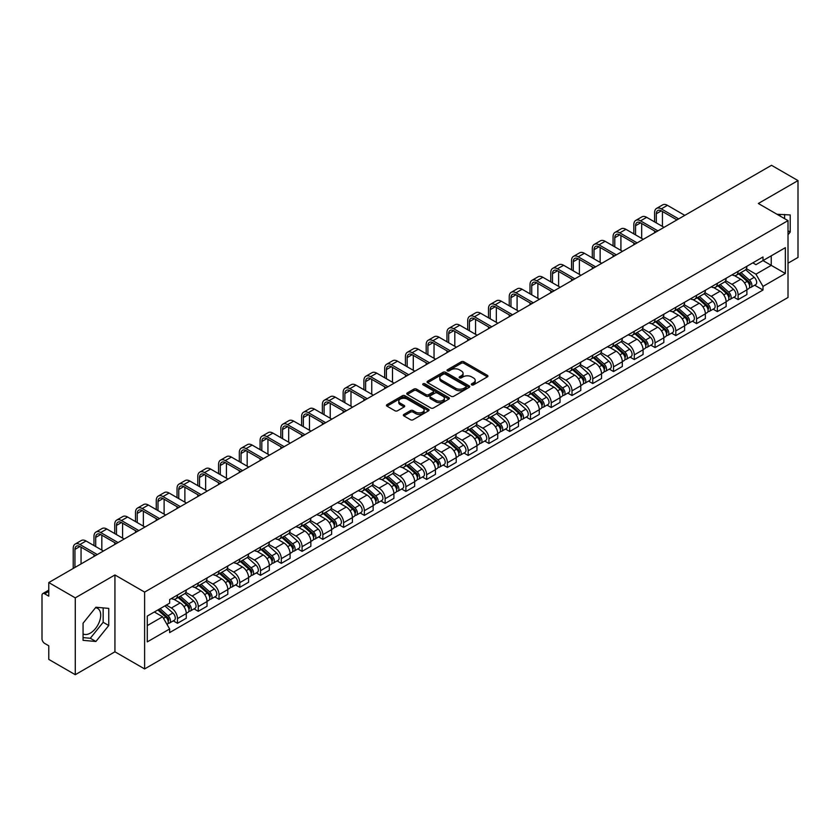 <?xml version="1.0" encoding="UTF-8"?>
<svg xmlns="http://www.w3.org/2000/svg" width="840" height="840" viewBox="0 0 840 840"><rect width="100%" height="100%" fill="white"/><g stroke="black" fill="none" stroke-linecap="round" stroke-linejoin="round"><path stroke-width="1.26" d="M471.681 384.867A1.292 0.745 0 0 0 473.508 384.867L487.389 376.856A1.848 1.071 0 0 0 487.935 376.1A1.848 1.071 0 0 0 487.389 375.344L463.869 361.767A1.848 1.071 0 0 0 461.265 361.767L447.384 369.779A1.292 0.745 0 0 0 447.006 370.304A1.292 0.745 0 0 0 447.384 370.839A1.292 0.745 0 0 0 449.211 370.839L451.007 369.8A5.912 3.413 0 0 1 459.365 369.8L461.328 370.933A5.912 3.413 0 0 1 463.06 373.349A5.912 3.413 0 0 1 461.328 375.753L459.532 376.793A1.292 0.745 0 0 0 459.155 377.328A1.292 0.745 0 0 0 459.532 377.853A1.292 0.745 0 0 0 461.36 377.853L463.155 376.814A5.912 3.413 0 0 1 471.513 376.814L473.477 377.947A5.912 3.413 0 0 1 475.209 380.363A5.912 3.413 0 0 1 473.477 382.778L471.681 383.806A1.292 0.745 0 0 0 471.303 384.342A1.292 0.745 0 0 0 471.681 384.867L471.681 383.806M777.115 214.337A14.679 8.474 -60 0 1 779.121 214.988A14.679 8.474 -60 0 1 780.686 216.395M95.487 607.761A14.679 8.474 -60 0 1 97.661 608.423A14.679 8.474 -60 0 1 99.908 620.193A14.679 8.474 -60 0 1 90.311 633.129A14.679 8.474 -60 0 1 83.066 633.906M403.904 414.414A1.848 1.071 0 0 0 403.368 415.17A1.848 1.071 0 0 0 403.904 415.926L410.508 419.727A1.848 1.071 0 0 0 413.123 419.727L428.536 410.834A1.848 1.071 0 0 0 429.072 410.078A1.848 1.071 0 0 0 428.536 409.322L405.017 395.745A1.848 1.071 0 0 0 402.402 395.745L386.988 404.649A1.848 1.071 0 0 0 386.453 405.405A1.848 1.071 0 0 0 386.988 406.151L394.957 410.76A1.848 1.071 0 0 0 397.572 410.76L404.166 406.949A1.848 1.071 0 0 0 404.712 406.193A1.848 1.071 0 0 0 404.166 405.437L400.218 403.158A4.946 2.856 0 0 1 398.769 401.142A4.946 2.856 0 0 1 401.825 398.506A4.946 2.856 0 0 1 407.211 399.126L422.688 408.062A4.946 2.856 0 0 1 424.137 410.078A4.946 2.856 0 0 1 421.082 412.713A4.946 2.856 0 0 1 415.695 412.094L413.123 410.603A1.848 1.071 0 0 0 410.508 410.603L403.904 414.414L403.904 415.926M144.617 592.095L114.933 574.959L75.275 597.86L48.783 582.561L771.509 165.302L798 180.59L758.341 203.49L788.014 220.626L144.617 592.095L144.617 668.934L788.014 297.476L788.014 220.626M451.132 396.27A1.848 1.071 0 0 0 453.747 396.27L469.161 387.377A1.848 1.071 0 0 0 469.707 386.62A1.848 1.071 0 0 0 469.161 385.865L445.651 372.288A1.848 1.071 0 0 0 443.037 372.288L427.623 381.192A1.848 1.071 0 0 0 427.077 381.948A1.848 1.071 0 0 0 427.623 382.694L451.132 396.27M423.633 385.151A1.292 0.745 0 0 1 424.945 385.329L424.945 383.796L448.854 397.593A1.848 1.071 0 0 1 449.39 398.349A1.848 1.071 0 0 1 448.854 399.105L433.43 407.999A1.848 1.071 0 0 1 430.826 407.999L407.306 394.422L407.306 392.921A1.848 1.071 0 0 0 406.76 393.677A1.848 1.071 0 0 0 407.306 394.422M407.306 392.921L413.899 389.109A1.848 1.071 0 0 1 416.514 389.109L426.048 394.611A1.848 1.071 0 0 0 428.663 394.611L433.041 392.091A1.848 1.071 0 0 0 433.587 391.335A1.848 1.071 0 0 0 433.041 390.579L423.108 384.846A1.292 0.745 0 0 1 422.73 384.321A1.292 0.745 0 0 1 423.528 383.628A1.292 0.745 0 0 1 424.945 383.796M75.275 597.86L75.275 674.699L48.783 659.411L48.783 645.803L44.667 643.419A3.769 2.173 -120 0 1 42 638.809L42 595.319A3.769 2.173 -120 0 1 42.777 593.597L48.783 590.131M788.014 263.204L798 257.439L798 180.59M75.275 674.699L114.933 651.798L144.617 668.934M48.783 582.561L48.783 596.169L44.667 593.786A3.769 2.173 -120 0 0 42.777 593.597M738.108 271.341A8.662 4.998 60 0 1 736.312 275.237L745.101 270.165A8.662 4.998 -120 0 0 746.886 266.269M725.634 280.665L731.986 284.33A8.662 4.998 60 0 1 738.108 294.935L746.886 289.863A8.662 4.998 -120 0 0 740.764 279.258L734.475 275.635M746.886 289.863L746.886 294.556L738.108 299.628L733.898 297.192M736.312 275.237A8.662 4.998 60 0 1 732.05 274.838M738.108 294.935L738.108 299.628M717.339 283.332A8.662 4.998 60 0 1 715.554 287.217L724.332 282.145A8.662 4.998 -120 0 0 726.127 278.26M713.129 309.183L717.339 311.608L726.127 306.537L726.127 301.854A8.662 4.998 -120 0 0 720.006 291.249L713.716 287.616M715.554 287.217A8.662 4.998 60 0 1 711.291 286.829M704.875 292.656L711.218 296.32A8.662 4.998 60 0 1 717.339 306.925L717.339 311.608M696.581 295.323A8.662 4.998 60 0 1 694.785 299.208L703.574 294.137A8.662 4.998 -120 0 0 705.359 290.252M692.37 321.163L696.581 323.6L705.359 318.528L705.359 313.845A8.662 4.998 -120 0 0 699.237 303.24L692.958 299.607M694.785 299.208A8.662 4.998 60 0 1 690.522 298.82M684.106 304.647L690.459 308.312A8.662 4.998 60 0 1 696.581 318.917L696.581 323.6M675.812 307.304A8.662 4.998 60 0 1 674.026 311.199L682.804 306.127A8.662 4.998 -120 0 0 684.6 302.232M671.601 333.155L675.812 335.591L684.6 330.519L684.6 325.826A8.662 4.998 -120 0 0 678.478 315.221L672.189 311.598M674.026 311.199A8.662 4.998 60 0 1 669.764 310.8M663.348 316.627L669.69 320.292A8.662 4.998 60 0 1 675.812 330.897L675.812 335.591M655.053 319.294A8.662 4.998 60 0 1 653.258 323.18L662.046 318.108A8.662 4.998 -120 0 0 663.841 314.223M650.843 345.145L655.053 347.571L663.841 342.5L663.841 337.817A8.662 4.998 -120 0 0 657.71 327.212L651.43 323.579M653.258 323.18A8.662 4.998 60 0 1 648.995 322.791M642.59 328.619L648.932 332.283A8.662 4.998 60 0 1 655.053 342.888L655.053 347.571M634.284 331.286A8.662 4.998 60 0 1 632.499 335.171L641.277 330.099A8.662 4.998 -120 0 0 643.073 326.214M630.074 357.126L634.284 359.562L643.073 354.491L643.073 349.808A8.662 4.998 -120 0 0 636.951 339.203L630.662 335.57M632.499 335.171A8.662 4.998 60 0 1 628.236 334.782M621.821 340.61L628.163 344.274A8.662 4.998 60 0 1 634.284 354.879L634.284 359.562M613.525 343.276A8.662 4.998 60 0 1 611.73 347.161L620.519 342.09A8.662 4.998 -120 0 0 622.314 338.205M609.315 369.117L613.525 371.553L622.314 366.481L622.314 361.788A8.662 4.998 -120 0 0 616.192 351.183L609.903 347.56M611.73 347.161A8.662 4.998 60 0 1 607.467 346.762M601.062 352.59L607.404 356.255A8.662 4.998 60 0 1 613.525 366.86L613.525 371.553M592.756 355.257A8.662 4.998 60 0 1 590.972 359.142L599.75 354.07A8.662 4.998 -120 0 0 601.545 350.185M588.546 381.108L592.767 383.534L601.545 378.462L601.545 373.779A8.662 4.998 -120 0 0 595.424 363.174L589.134 359.541M590.972 359.142A8.662 4.998 60 0 1 586.708 358.754M580.293 364.581L586.635 368.245A8.662 4.998 60 0 1 592.767 378.851L592.767 383.534M571.998 367.248A8.662 4.998 60 0 1 570.202 371.133L578.991 366.062A8.662 4.998 -120 0 0 580.787 362.177M567.788 393.099L571.998 395.524L580.787 390.453L580.787 385.77A8.662 4.998 -120 0 0 574.665 375.165L568.375 371.532M570.202 371.133A8.662 4.998 60 0 1 565.94 370.745M559.534 376.572L565.876 380.237A8.662 4.998 60 0 1 571.998 390.842L571.998 395.524M551.24 379.239A8.662 4.998 60 0 1 549.444 383.124L558.222 378.053A8.662 4.998 -120 0 0 560.018 374.168M547.019 405.08L551.24 407.516L560.018 402.444L560.018 397.751A8.662 4.998 -120 0 0 553.896 387.145L547.606 383.523M549.444 383.124A8.662 4.998 60 0 1 545.181 382.736M538.766 388.563L545.107 392.217A8.662 4.998 60 0 1 551.24 402.822L551.24 407.516M530.471 391.219A8.662 4.998 60 0 1 528.675 395.105L537.464 390.033A8.662 4.998 -120 0 0 539.259 386.148M526.26 417.07L530.471 419.496L539.259 414.425L539.259 409.742A8.662 4.998 -120 0 0 533.138 399.137L526.848 395.504M528.675 395.105A8.662 4.998 60 0 1 524.412 394.716M518.007 400.544L524.349 404.208A8.662 4.998 60 0 1 530.471 414.813L530.471 419.496M509.712 403.211A8.662 4.998 60 0 1 507.917 407.096L516.694 402.024A8.662 4.998 -120 0 0 518.49 398.139M505.502 429.062L509.712 431.487L518.49 426.416L518.49 421.733A8.662 4.998 -120 0 0 512.369 411.128L506.079 407.495M507.917 407.096A8.662 4.998 60 0 1 503.654 406.707M497.238 412.534L503.591 416.199A8.662 4.998 60 0 1 509.712 426.804L509.712 431.487M488.943 415.202A8.662 4.998 60 0 1 487.148 419.087L495.936 414.015A8.662 4.998 -120 0 0 497.731 410.13M484.733 441.042L488.943 443.478L497.731 438.406L497.731 433.713A8.662 4.998 -120 0 0 491.61 423.108L485.32 419.486M487.148 419.087A8.662 4.998 60 0 1 482.885 418.698M476.48 424.526L482.822 428.18A8.662 4.998 60 0 1 488.943 438.784L488.943 443.478M468.185 427.182A8.662 4.998 60 0 1 466.389 431.067L475.178 425.995A8.662 4.998 -120 0 0 476.963 422.111M463.974 453.033L468.185 455.459L476.963 450.387L476.963 445.704A8.662 4.998 -120 0 0 470.841 435.099L464.552 431.466M466.389 431.067A8.662 4.998 60 0 1 462.126 430.679M455.711 436.506L462.063 440.171A8.662 4.998 60 0 1 468.185 450.776L468.185 455.459M447.416 439.173A8.662 4.998 60 0 1 445.62 443.058L454.409 437.987A8.662 4.998 -120 0 0 456.204 434.102M443.205 465.024L447.416 467.45L456.204 462.378L456.204 457.695A8.662 4.998 -120 0 0 450.082 447.09L443.793 443.457M445.62 443.058A8.662 4.998 60 0 1 441.368 442.669M434.952 448.497L441.294 452.161A8.662 4.998 60 0 1 447.416 462.767L447.416 467.45M426.657 451.164A8.662 4.998 60 0 1 424.862 455.049L433.65 449.978A8.662 4.998 -120 0 0 435.435 446.093M422.447 477.005L426.657 479.441L435.435 474.369L435.435 469.675A8.662 4.998 -120 0 0 429.314 459.07L423.034 455.448M424.862 455.049A8.662 4.998 60 0 1 420.599 454.661M414.183 460.488L420.536 464.142A8.662 4.998 60 0 1 426.657 474.747L426.657 479.441M405.888 463.144A8.662 4.998 60 0 1 404.103 467.03L412.881 461.958A8.662 4.998 -120 0 0 414.677 458.073M401.678 488.995L405.888 491.431L414.677 486.36L414.677 481.667A8.662 4.998 -120 0 0 408.555 471.062L402.266 467.429M404.103 467.03A8.662 4.998 60 0 1 399.84 466.641M393.425 472.469L399.767 476.133A8.662 4.998 60 0 1 405.888 486.738L405.888 491.431M385.13 475.136A8.662 4.998 60 0 1 383.334 479.021L392.123 473.949A8.662 4.998 -120 0 0 393.907 470.064M380.919 500.987L385.13 503.412L393.907 498.341L393.907 493.657A8.662 4.998 -120 0 0 387.786 483.053L381.507 479.419M383.334 479.021A8.662 4.998 60 0 1 379.071 478.632M372.666 484.459L379.008 488.124A8.662 4.998 60 0 1 385.13 498.729L385.13 503.412M364.361 487.127A8.662 4.998 60 0 1 362.576 491.012L371.354 485.94A8.662 4.998 -120 0 0 373.149 482.055M360.15 512.967L364.361 515.403L373.149 510.332L373.149 505.638A8.662 4.998 -120 0 0 367.028 495.033L360.738 491.411M362.576 491.012A8.662 4.998 60 0 1 358.312 490.623M351.897 496.451L358.239 500.105A8.662 4.998 60 0 1 364.361 510.709L364.361 515.403M343.602 499.107A8.662 4.998 60 0 1 341.806 503.003L350.595 497.921A8.662 4.998 -120 0 0 352.391 494.036M339.392 524.958L343.602 527.394L352.391 522.322L352.391 517.629A8.662 4.998 -120 0 0 346.258 507.024L339.98 503.391M341.806 503.003A8.662 4.998 60 0 1 337.544 502.604M331.139 508.431L337.481 512.096A8.662 4.998 60 0 1 343.602 522.701L343.602 527.394M322.833 511.098A8.662 4.998 60 0 1 321.048 514.983L329.826 509.911A8.662 4.998 -120 0 0 331.621 506.027M318.623 536.949L322.833 539.375L331.621 534.303L331.621 529.62A8.662 4.998 -120 0 0 325.5 519.015L319.211 515.382M321.048 514.983A8.662 4.998 60 0 1 316.785 514.595M310.369 520.422L316.712 524.087A8.662 4.998 60 0 1 322.833 534.692L322.833 539.375M302.075 523.089A8.662 4.998 60 0 1 300.279 526.974L309.068 521.903A8.662 4.998 -120 0 0 310.863 518.018M297.864 548.929L302.075 551.365L310.863 546.294L310.863 541.601A8.662 4.998 -120 0 0 304.742 531.006L298.452 527.373M300.279 526.974A8.662 4.998 60 0 1 296.016 526.586M289.611 532.413L295.953 536.077A8.662 4.998 60 0 1 302.075 546.672L302.075 551.365M281.316 535.069A8.662 4.998 60 0 1 279.52 538.965L288.298 533.894A8.662 4.998 -120 0 0 290.094 529.998M277.095 560.921L281.316 563.356L290.094 558.285L290.094 553.591A8.662 4.998 -120 0 0 283.973 542.986L277.683 539.353M279.52 538.965A8.662 4.998 60 0 1 275.257 538.566M268.842 544.394L275.184 548.058A8.662 4.998 60 0 1 281.316 558.663L281.316 563.356M260.547 547.061A8.662 4.998 60 0 1 258.752 550.946L267.54 545.874A8.662 4.998 -120 0 0 269.336 541.989M256.337 572.912L260.547 575.337L269.336 570.266L269.336 565.582A8.662 4.998 -120 0 0 263.214 554.977L256.925 551.345M258.752 550.946A8.662 4.998 60 0 1 254.489 550.557M248.084 556.385L254.425 560.049A8.662 4.998 60 0 1 260.547 570.654L260.547 575.337M239.789 559.051A8.662 4.998 60 0 1 237.993 562.937L246.771 557.865A8.662 4.998 -120 0 0 248.566 553.98M235.567 584.892L239.789 587.328L248.566 582.256L248.566 577.574A8.662 4.998 -120 0 0 242.445 566.969L236.156 563.336M237.993 562.937A8.662 4.998 60 0 1 233.73 562.548M227.315 568.375L233.667 572.04A8.662 4.998 60 0 1 239.789 582.645L239.789 587.328M219.02 571.032A8.662 4.998 60 0 1 217.224 574.928L226.013 569.856A8.662 4.998 -120 0 0 227.808 565.961M214.809 596.883L219.02 599.319L227.808 594.248L227.808 589.554A8.662 4.998 -120 0 0 221.686 578.949L215.397 575.327M217.224 574.928A8.662 4.998 60 0 1 212.961 574.529M206.556 580.356L212.898 584.021A8.662 4.998 60 0 1 219.02 594.625L219.02 599.319M198.261 583.023A8.662 4.998 60 0 1 196.466 586.908L205.254 581.837A8.662 4.998 -120 0 0 207.039 577.952M194.05 608.874L198.261 611.3L207.039 606.228L207.039 601.545A8.662 4.998 -120 0 0 200.917 590.94L194.628 587.307M196.466 586.908A8.662 4.998 60 0 1 192.203 586.52M185.787 592.347L192.14 596.012A8.662 4.998 60 0 1 198.261 606.617L198.261 611.3M177.492 595.014A8.662 4.998 60 0 1 175.697 598.899L184.485 593.827A8.662 4.998 -120 0 0 186.281 589.942M173.282 620.855L177.492 623.291L186.281 618.219L186.281 613.536A8.662 4.998 -120 0 0 180.159 602.931L173.87 599.298M175.697 598.899A8.662 4.998 60 0 1 171.434 598.51M166.309 605.073L171.371 608.002A8.662 4.998 60 0 1 177.492 618.607L177.492 623.291M752.808 262.857L755.937 264.663L785.358 247.674L771.246 255.822L771.246 265.356L755.937 274.187L746.403 268.685M147.284 625.601L162.593 616.76L169.638 628.981L147.284 641.886L147.284 616.067L169.638 603.162L169.638 599.55L762.993 256.977L762.993 260.589L785.358 273.494L762.993 286.409L755.937 274.187M785.358 247.674L785.358 273.494M169.638 628.981L169.638 632.594L762.993 290.02L762.993 286.409M788.014 234.801L790.209 232.071L790.209 214.946L777 214.263M114.933 574.959L114.933 651.798M83.066 640.343L95.907 641.487L108.748 625.517L108.748 608.391L95.907 607.236L83.066 623.217L83.066 640.343M162.593 616.76L154.34 611.993M754.656 285.201L762.993 290.02M784.623 218.673L784.623 214.452M788.014 230.8L790.209 232.071M83.066 637.613L90.311 638.264L103.163 622.283L103.163 607.887M90.311 638.264L95.907 641.487M103.163 622.283L108.748 625.517M472.195 385.046L473.477 384.31A5.912 3.413 0 0 0 475.209 381.895L475.209 380.363M463.06 373.349L463.06 374.881A5.912 3.413 0 0 1 461.328 377.296L460.047 378.031M487.368 376.866L463.869 363.3A1.848 1.071 0 0 0 461.265 363.3L447.899 371.018M469.161 385.865L469.161 387.377L445.651 373.821A1.848 1.071 0 0 0 443.037 373.821L427.644 382.715M465.895 387.145A1.292 0.745 0 0 0 466.274 386.62A1.292 0.745 0 0 0 465.895 386.096L445.253 374.178A1.292 0.745 0 0 0 443.425 374.178L441.536 375.27A5.912 3.413 0 0 0 439.803 377.685A5.912 3.413 0 0 0 441.536 380.1L455.647 388.238A5.912 3.413 0 0 0 464.006 388.238L465.895 387.145L465.895 388.689A1.292 0.745 0 0 0 466.274 388.154L466.274 386.62M439.803 377.685L439.803 379.218A5.912 3.413 0 0 0 441.536 381.633L441.536 380.1M465.895 388.689L464.006 389.781A5.912 3.413 0 0 1 455.647 389.781L441.536 381.633M407.327 394.443L413.899 390.642L413.899 389.109M433.587 391.335L433.587 392.868A1.848 1.071 0 0 1 433.041 393.624L428.663 396.155A1.848 1.071 0 0 1 426.048 396.155L416.514 390.642A1.848 1.071 0 0 0 413.899 390.642M424.945 385.329L448.822 399.116M435.95 400.334A4.946 2.856 0 0 0 441.336 400.943A4.946 2.856 0 0 0 444.381 398.307A4.946 2.856 0 0 0 442.943 396.291L437.483 393.141A1.848 1.071 0 0 0 434.868 393.141L430.49 395.671A1.848 1.071 0 0 0 429.954 396.428A1.848 1.071 0 0 0 430.49 397.183L435.95 400.334L435.95 401.867A4.946 2.856 0 0 0 441.336 402.486A4.946 2.856 0 0 0 444.381 399.851L444.381 398.307M429.954 396.428L429.954 397.961A1.848 1.071 0 0 0 430.49 398.717L430.49 397.183M435.95 401.867L430.49 398.717M424.137 410.078L424.137 411.611A4.946 2.856 0 0 1 421.082 414.246A4.946 2.856 0 0 1 415.695 413.637L413.123 412.146A1.848 1.071 0 0 0 410.508 412.146L403.935 415.937M398.769 401.142L398.769 402.675A4.946 2.856 0 0 0 400.218 404.691L400.218 403.158M404.145 406.959L400.218 404.691M428.505 410.844L405.017 397.278A1.848 1.071 0 0 0 402.402 397.278L387.009 406.171M738.707 273.851L747.17 281.4A4.704 2.72 60 0 1 748.639 288.677L746.886 289.695M738.927 274.05L742.917 276.35M739.557 273.357L748.976 281.757A2.257 1.302 60 0 1 749.679 285.254A2.257 1.302 60 0 1 749.48 285.338M740.964 272.548L749.427 280.098A4.704 2.72 60 0 1 750.908 287.375A4.704 2.72 60 0 1 749.49 287.522M745.689 269.714L754.226 277.326A4.704 2.72 60 0 1 755.696 284.603L750.908 287.375M656.313 222.894L656.313 213.749A7.056 4.074 60 0 1 657.783 210.525A7.056 4.074 60 0 1 661.311 210.872L676.946 219.902M684.8 215.366L667.433 205.338A9.503 5.492 -120 0 0 662.676 204.866L656.554 208.404A9.503 5.492 -120 0 0 654.591 212.751L654.591 221.897M678.678 218.904L661.311 208.877A9.503 5.492 -120 0 0 656.554 208.404M654.591 230.969L654.591 232.806M662.434 226.433L662.434 211.523M717.938 285.842L726.4 293.391A4.704 2.72 60 0 1 727.881 300.668L726.127 301.675M718.169 286.041L722.148 288.341M718.799 285.348L728.207 293.748A2.257 1.302 60 0 1 728.921 297.234A2.257 1.302 60 0 1 728.711 297.318M720.206 284.529L728.669 292.079A4.704 2.72 60 0 1 730.139 299.355A4.704 2.72 60 0 1 728.721 299.512M724.92 281.705L733.457 289.317A4.704 2.72 60 0 1 734.937 296.594L730.139 299.355M697.179 297.822L705.642 305.371A4.704 2.72 60 0 1 707.123 312.648L705.359 313.667M697.4 298.022L701.389 300.321M698.029 297.329L707.448 305.739A2.257 1.302 60 0 1 708.151 309.225A2.257 1.302 60 0 1 707.952 309.309M699.447 296.52L707.9 304.07A4.704 2.72 60 0 1 709.38 311.346A4.704 2.72 60 0 1 707.962 311.493M704.162 293.685L712.698 301.298A4.704 2.72 60 0 1 714.168 308.584L709.38 311.346M635.554 234.885L635.554 225.74A7.056 4.074 60 0 1 637.014 222.506A7.056 4.074 60 0 1 640.542 222.852L656.187 231.882M664.041 227.357L646.663 217.329A9.503 5.492 -120 0 0 641.918 216.857L635.796 220.385A9.503 5.492 -120 0 0 633.822 224.742L633.822 233.888M657.909 230.885L640.542 220.857A9.503 5.492 -120 0 0 635.796 220.385M633.822 242.949L633.822 244.797M641.676 238.413L641.676 223.514M614.786 246.876L614.786 237.731A7.056 4.074 60 0 1 616.255 234.497A7.056 4.074 60 0 1 619.784 234.843L635.418 243.873M643.272 239.337L625.905 229.309A9.503 5.492 -120 0 0 621.149 228.837L615.027 232.376A9.503 5.492 -120 0 0 613.063 236.722L613.063 245.868M637.15 242.876L619.784 232.848A9.503 5.492 -120 0 0 615.027 232.376M613.063 254.94L613.063 256.788M620.918 250.404L620.918 235.494M676.421 309.813L684.873 317.363A4.704 2.72 60 0 1 686.353 324.639L684.6 325.657M676.641 310.012L680.621 312.312M677.271 309.32L686.679 317.719A2.257 1.302 60 0 1 687.393 321.216A2.257 1.302 60 0 1 687.183 321.3M678.678 308.511L687.141 316.06A4.704 2.72 60 0 1 688.622 323.337A4.704 2.72 60 0 1 687.194 323.484M683.393 305.676L691.929 313.288A4.704 2.72 60 0 1 693.409 320.565L688.622 323.337M655.651 321.804L664.115 329.354A4.704 2.72 60 0 1 665.595 336.63L663.831 337.638M655.872 322.004L659.862 324.303M656.502 321.31L665.921 329.711A2.257 1.302 60 0 1 666.635 333.207A2.257 1.302 60 0 1 666.425 333.281M657.92 320.492L666.372 328.041A4.704 2.72 60 0 1 667.852 335.318A4.704 2.72 60 0 1 666.435 335.475M662.634 317.667L671.171 325.28A4.704 2.72 60 0 1 672.641 332.556L667.852 335.318M634.893 333.784L643.346 341.334A4.704 2.72 60 0 1 644.826 348.611L643.073 349.629M635.114 333.984L639.093 336.284M635.744 333.291L645.162 341.702A2.257 1.302 60 0 1 645.865 345.188A2.257 1.302 60 0 1 645.655 345.272M637.15 332.483L645.614 340.032A4.704 2.72 60 0 1 647.094 347.308A4.704 2.72 60 0 1 645.666 347.456M641.865 329.647L650.401 337.27A4.704 2.72 60 0 1 651.882 344.547L647.094 347.308M594.027 258.857L594.027 249.711A7.056 4.074 60 0 1 595.486 246.488A7.056 4.074 60 0 1 599.014 246.834L614.659 255.864M622.514 251.328L605.136 241.3A9.503 5.492 -120 0 0 600.39 240.828L594.269 244.367A9.503 5.492 -120 0 0 592.295 248.714L592.295 257.859M616.381 254.867L599.014 244.839A9.503 5.492 -120 0 0 594.269 244.367M592.295 266.931L592.295 268.769M600.149 262.395L600.149 247.485M573.258 270.848L573.258 261.702A7.056 4.074 60 0 1 574.728 258.468A7.056 4.074 60 0 1 578.256 258.825L593.891 267.845M601.745 263.319L584.377 253.292A9.503 5.492 -120 0 0 579.621 252.819L573.5 256.347A9.503 5.492 -120 0 0 571.536 260.704L571.536 269.85M595.623 266.847L578.256 256.82A9.503 5.492 -120 0 0 573.5 256.347M571.536 278.911L571.536 280.76M579.39 274.386L579.39 259.476M552.5 282.839L552.5 273.693A7.056 4.074 60 0 1 553.959 270.459A7.056 4.074 60 0 1 557.487 270.806L573.132 279.836M580.986 275.3L563.609 265.272A9.503 5.492 -120 0 0 558.863 264.8L552.741 268.338A9.503 5.492 -120 0 0 550.767 272.695L550.767 281.831M574.865 278.838L557.487 268.81A9.503 5.492 -120 0 0 552.741 268.338M550.767 290.903L550.767 292.75M558.621 286.367L558.621 271.457M614.124 345.776L622.587 353.325A4.704 2.72 60 0 1 624.067 360.602L622.303 361.62M614.355 345.975L618.335 348.274M614.975 345.282L624.393 353.682A2.257 1.302 60 0 1 625.107 357.179A2.257 1.302 60 0 1 624.897 357.262M616.392 344.474L624.845 352.023A4.704 2.72 60 0 1 626.325 359.3A4.704 2.72 60 0 1 624.908 359.447M621.106 341.639L629.643 349.251A4.704 2.72 60 0 1 631.113 356.528L626.325 359.3M531.741 294.819L531.741 285.673A7.056 4.074 60 0 1 533.201 282.45A7.056 4.074 60 0 1 536.729 282.796L552.363 291.827M560.217 287.291L542.85 277.263A9.503 5.492 -120 0 0 538.094 276.791L531.972 280.329A9.503 5.492 -120 0 0 530.009 284.676L530.009 293.822M554.096 290.829L536.729 280.802A9.503 5.492 -120 0 0 531.972 280.329M530.009 302.894L530.009 304.731M537.863 298.358L537.863 283.447M593.365 357.767L601.818 365.316A4.704 2.72 60 0 1 603.299 372.593L601.545 373.601M593.586 357.966L597.566 360.266M594.216 357.273L603.635 365.673A2.257 1.302 60 0 1 604.338 369.169A2.257 1.302 60 0 1 604.139 369.243M595.623 356.454L604.086 364.004A4.704 2.72 60 0 1 605.567 371.28A4.704 2.72 60 0 1 604.139 371.438M600.337 353.63L608.874 361.242A4.704 2.72 60 0 1 610.355 368.519L605.567 371.28M510.972 306.81L510.972 297.665A7.056 4.074 60 0 1 512.432 294.431A7.056 4.074 60 0 1 515.96 294.788L531.605 303.807M539.458 299.281L522.091 289.254A9.503 5.492 -120 0 0 517.335 288.781L511.214 292.31A9.503 5.492 -120 0 0 509.24 296.667L509.24 305.812M533.337 302.81L515.96 292.782A9.503 5.492 -120 0 0 511.214 292.31M509.24 314.874L509.24 316.722M517.094 310.349L517.094 295.439M572.597 369.747L581.059 377.296A4.704 2.72 60 0 1 582.54 384.573L580.776 385.592M572.827 369.947L576.807 372.246M573.457 369.254L582.865 377.664A2.257 1.302 60 0 1 583.579 381.15A2.257 1.302 60 0 1 583.37 381.234M574.865 368.445L583.327 375.995A4.704 2.72 60 0 1 584.798 383.271A4.704 2.72 60 0 1 583.38 383.418M579.579 365.61L588.115 373.233A4.704 2.72 60 0 1 589.596 380.51L584.798 383.271M490.214 318.801L490.214 309.656A7.056 4.074 60 0 1 491.673 306.421A7.056 4.074 60 0 1 495.201 306.768L510.836 315.798M518.69 311.262L501.322 301.235A9.503 5.492 -120 0 0 496.566 300.762L490.445 304.3A9.503 5.492 -120 0 0 488.481 308.658L488.481 317.793M512.568 314.8L495.201 304.773A9.503 5.492 -120 0 0 490.445 304.3M488.481 326.865L488.481 328.713M496.335 322.329L496.335 307.419M551.838 381.738L560.301 389.288A4.704 2.72 60 0 1 561.771 396.564L560.018 397.582M552.058 381.938L556.038 384.237M552.688 381.245L562.107 389.644A2.257 1.302 60 0 1 562.811 393.141A2.257 1.302 60 0 1 562.611 393.225M554.096 380.436L562.558 387.986A4.704 2.72 60 0 1 564.039 395.262A4.704 2.72 60 0 1 562.611 395.409M558.821 377.601L567.347 385.214A4.704 2.72 60 0 1 568.827 392.49L564.039 395.262M469.445 330.781L469.445 321.636A7.056 4.074 60 0 1 470.904 318.413A7.056 4.074 60 0 1 474.443 318.759L490.077 327.789M497.931 323.253L480.564 313.226A9.503 5.492 -120 0 0 475.808 312.753L469.686 316.292A9.503 5.492 -120 0 0 467.712 320.639L467.712 329.784M491.81 326.792L474.443 316.764A9.503 5.492 -120 0 0 469.686 316.292M467.712 338.856L467.712 340.694M475.566 334.32L475.566 319.41M531.069 393.729L539.532 401.279A4.704 2.72 60 0 1 541.013 408.555L539.259 409.563M531.3 393.929L535.28 396.228M531.93 393.236L541.338 401.635A2.257 1.302 60 0 1 542.052 405.132A2.257 1.302 60 0 1 541.842 405.206M533.337 392.417L541.8 399.966A4.704 2.72 60 0 1 543.27 407.243A4.704 2.72 60 0 1 541.852 407.4M538.051 389.592L546.588 397.205A4.704 2.72 60 0 1 548.069 404.481L543.27 407.243M448.686 342.772L448.686 333.627A7.056 4.074 60 0 1 450.145 330.393A7.056 4.074 60 0 1 453.673 330.75L469.308 339.769M477.162 335.244L459.795 325.217A9.503 5.492 -120 0 0 455.038 324.744L448.917 328.272A9.503 5.492 -120 0 0 446.954 332.63L446.954 341.775M471.041 338.772L453.673 328.744A9.503 5.492 -120 0 0 448.917 328.272M446.954 350.837L446.954 352.685M454.808 346.311L454.808 331.401M510.31 405.709L518.774 413.259A4.704 2.72 60 0 1 520.244 420.536L518.49 421.554M510.531 405.919L514.51 408.209M511.161 405.227L520.58 413.627A2.257 1.302 60 0 1 521.283 417.113A2.257 1.302 60 0 1 521.083 417.197M512.568 404.407L521.031 411.957A4.704 2.72 60 0 1 522.512 419.233A4.704 2.72 60 0 1 521.083 419.381M517.293 401.572L525.819 409.195A4.704 2.72 60 0 1 527.299 416.472L522.512 419.233M427.917 354.764L427.917 345.618A7.056 4.074 60 0 1 429.377 342.384A7.056 4.074 60 0 1 432.915 342.731L448.55 351.76M456.404 347.225L439.036 337.197A9.503 5.492 -120 0 0 434.28 336.735L428.159 340.263A9.503 5.492 -120 0 0 426.185 344.62L426.185 353.756M450.282 350.763L432.915 340.736A9.503 5.492 -120 0 0 428.159 340.263M426.185 362.828L426.185 364.675M434.038 358.292L434.038 343.381M489.542 417.701L498.005 425.25A4.704 2.72 60 0 1 499.485 432.526L497.731 433.545M489.773 417.9L493.752 420.2M490.403 417.207L499.81 425.607A2.257 1.302 60 0 1 500.525 429.104A2.257 1.302 60 0 1 500.315 429.188M491.81 416.399L500.273 423.948A4.704 2.72 60 0 1 501.743 431.225A4.704 2.72 60 0 1 500.325 431.372M496.524 413.564L505.06 421.176A4.704 2.72 60 0 1 506.541 428.453L501.743 431.225M407.159 366.744L407.159 357.599A7.056 4.074 60 0 1 408.618 354.375A7.056 4.074 60 0 1 412.146 354.721L427.791 363.752M435.635 359.216L418.268 349.188A9.503 5.492 -120 0 0 413.522 348.716L407.39 352.254A9.503 5.492 -120 0 0 405.426 356.601L405.426 365.747M429.513 362.754L412.146 352.727A9.503 5.492 -120 0 0 407.39 352.254M405.426 374.819L405.426 376.656M413.28 370.282L413.28 355.373M468.783 429.692L477.246 437.241A4.704 2.72 60 0 1 478.716 444.518L476.963 445.526M469.004 429.891L472.994 432.191M469.634 429.198L479.052 437.598A2.257 1.302 60 0 1 479.756 441.094A2.257 1.302 60 0 1 479.556 441.168M471.041 428.379L479.504 435.929A4.704 2.72 60 0 1 480.984 443.205A4.704 2.72 60 0 1 479.567 443.363M475.766 425.555L484.302 433.167A4.704 2.72 60 0 1 485.772 440.444L480.984 443.205M386.389 378.735L386.389 369.59A7.056 4.074 60 0 1 387.86 366.356A7.056 4.074 60 0 1 391.387 366.713L407.022 375.743M414.876 371.207L397.509 361.179A9.503 5.492 -120 0 0 392.753 360.707L386.631 364.245A9.503 5.492 -120 0 0 384.668 368.592L384.668 377.738M408.755 374.735L391.387 364.707A9.503 5.492 -120 0 0 386.631 364.245M384.668 386.799L384.668 388.647M392.511 382.274L392.511 367.364M448.014 441.683L456.477 449.232A4.704 2.72 60 0 1 457.957 456.509L456.204 457.517M448.245 441.882L452.225 444.181M448.875 441.189L458.283 449.589A2.257 1.302 60 0 1 458.997 453.075A2.257 1.302 60 0 1 458.787 453.159M450.282 440.37L458.745 447.919A4.704 2.72 60 0 1 460.215 455.196A4.704 2.72 60 0 1 458.798 455.354M454.997 437.535L463.533 445.158A4.704 2.72 60 0 1 465.014 452.435L460.215 455.196M365.631 390.726L365.631 381.581A7.056 4.074 60 0 1 367.091 378.346A7.056 4.074 60 0 1 370.619 378.693L386.264 387.723M394.107 383.187L376.74 373.159A9.503 5.492 -120 0 0 371.994 372.697L365.873 376.226A9.503 5.492 -120 0 0 363.899 380.583L363.899 389.729M387.986 386.726L370.619 376.698A9.503 5.492 -120 0 0 365.873 376.226M363.899 398.79L363.899 400.638M371.753 394.254L371.753 379.355M427.256 453.663L435.719 461.213A4.704 2.72 60 0 1 437.189 468.489L435.435 469.507M427.476 453.863L431.466 456.162M428.106 453.169L437.524 461.57A2.257 1.302 60 0 1 438.228 465.066A2.257 1.302 60 0 1 438.029 465.15M429.513 452.361L437.976 459.911A4.704 2.72 60 0 1 439.457 467.187A4.704 2.72 60 0 1 438.039 467.334M434.238 449.526L442.774 457.139A4.704 2.72 60 0 1 444.245 464.415L439.457 467.187M344.862 402.707L344.862 393.561A7.056 4.074 60 0 1 346.332 390.338A7.056 4.074 60 0 1 349.86 390.684L365.495 399.714M373.349 395.178L355.981 385.151A9.503 5.492 -120 0 0 351.225 384.678L345.104 388.217A9.503 5.492 -120 0 0 343.14 392.564L343.14 401.709M367.227 398.717L349.86 388.689A9.503 5.492 -120 0 0 345.104 388.217M343.14 410.781L343.14 412.619M350.983 406.245L350.983 391.335M406.497 465.654L414.95 473.204A4.704 2.72 60 0 1 416.43 480.48L414.677 481.488M406.718 465.854L410.697 468.153M407.348 465.161L416.756 473.56A2.257 1.302 60 0 1 417.469 477.057A2.257 1.302 60 0 1 417.26 477.131M408.755 464.342L417.218 471.891A4.704 2.72 60 0 1 418.688 479.168A4.704 2.72 60 0 1 417.27 479.325M413.469 461.517L422.006 469.13A4.704 2.72 60 0 1 423.486 476.406L418.688 479.168M324.104 414.697L324.104 405.552A7.056 4.074 60 0 1 325.563 402.318A7.056 4.074 60 0 1 329.091 402.675L344.736 411.705M352.59 407.169L335.213 397.142A9.503 5.492 -120 0 0 330.467 396.669L324.345 400.207A9.503 5.492 -120 0 0 322.371 404.555L322.371 413.7M346.458 410.697L329.091 400.669A9.503 5.492 -120 0 0 324.345 400.207M322.371 422.762L322.371 424.61M330.225 418.236L330.225 403.326M385.728 477.645L394.191 485.195A4.704 2.72 60 0 1 395.671 492.471L393.907 493.479M385.949 477.844L389.939 480.144M386.579 477.152L395.997 485.552A2.257 1.302 60 0 1 396.711 489.038A2.257 1.302 60 0 1 396.501 489.122M387.996 476.332L396.449 483.882A4.704 2.72 60 0 1 397.929 491.159A4.704 2.72 60 0 1 396.512 491.316M392.711 473.498L401.247 481.12A4.704 2.72 60 0 1 402.717 488.397L397.929 491.159M303.334 426.689L303.334 417.543A7.056 4.074 60 0 1 304.805 414.309A7.056 4.074 60 0 1 308.332 414.656L323.967 423.685M331.821 419.149L314.454 409.122A9.503 5.492 -120 0 0 309.697 408.66L303.576 412.188A9.503 5.492 -120 0 0 301.613 416.546L301.613 425.691M325.7 422.688L308.332 412.661A9.503 5.492 -120 0 0 303.576 412.188M301.613 434.753L301.613 436.601M309.467 430.217L309.467 415.317M364.969 489.626L373.422 497.175A4.704 2.72 60 0 1 374.903 504.452L373.149 505.47M365.19 489.825L369.169 492.125M365.82 489.132L375.239 497.532A2.257 1.302 60 0 1 375.942 501.029A2.257 1.302 60 0 1 375.732 501.113M367.227 488.324L375.69 495.873A4.704 2.72 60 0 1 377.171 503.15A4.704 2.72 60 0 1 375.743 503.296M371.942 485.489L380.478 493.101A4.704 2.72 60 0 1 381.959 500.378L377.171 503.15M282.576 438.669L282.576 429.524A7.056 4.074 60 0 1 284.036 426.3A7.056 4.074 60 0 1 287.564 426.647L303.209 435.677M311.062 431.141L293.685 421.113A9.503 5.492 -120 0 0 288.939 420.641L282.818 424.179A9.503 5.492 -120 0 0 280.844 428.526L280.844 437.671M304.941 434.679L287.564 424.651A9.503 5.492 -120 0 0 282.818 424.179M280.844 446.744L280.844 448.581M288.697 442.207L288.697 427.298M344.201 501.617L352.663 509.166A4.704 2.72 60 0 1 354.144 516.442L352.38 517.451M344.421 501.816L348.411 504.116M345.051 501.123L354.469 509.523A2.257 1.302 60 0 1 355.183 513.019A2.257 1.302 60 0 1 354.974 513.093M346.469 500.304L354.921 507.864A4.704 2.72 60 0 1 356.401 515.141A4.704 2.72 60 0 1 354.984 515.288M351.183 497.48L359.719 505.092A4.704 2.72 60 0 1 361.19 512.369L356.401 515.141M261.817 450.66L261.817 441.515A7.056 4.074 60 0 1 263.277 438.281A7.056 4.074 60 0 1 266.805 438.638L282.44 447.668M290.294 443.132L272.927 433.104A9.503 5.492 -120 0 0 268.17 432.632L262.048 436.17A9.503 5.492 -120 0 0 260.085 440.517L260.085 449.663M284.172 446.659L266.805 436.632A9.503 5.492 -120 0 0 262.048 436.17M260.085 458.724L260.085 460.572M267.939 454.199L267.939 439.288M323.442 513.607L331.894 521.157A4.704 2.72 60 0 1 333.375 528.433L331.621 529.442M323.663 513.807L327.642 516.106M324.293 513.114L333.711 521.514A2.257 1.302 60 0 1 334.415 525A2.257 1.302 60 0 1 334.205 525.084M325.7 512.295L334.163 519.845A4.704 2.72 60 0 1 335.643 527.121A4.704 2.72 60 0 1 334.215 527.279M330.414 509.46L338.951 517.083A4.704 2.72 60 0 1 340.431 524.36L335.643 527.121M241.048 462.651L241.048 453.506A7.056 4.074 60 0 1 242.508 450.272A7.056 4.074 60 0 1 246.036 450.618L261.681 459.648M269.535 455.112L252.158 445.084A9.503 5.492 -120 0 0 247.412 444.623L241.29 448.151A9.503 5.492 -120 0 0 239.316 452.508L239.316 461.654M263.413 458.651L246.036 448.623A9.503 5.492 -120 0 0 241.29 448.151M239.316 470.715L239.316 472.563M247.17 466.179L247.17 451.28M302.673 525.588L311.136 533.138A4.704 2.72 60 0 1 312.617 540.414L310.853 541.433M302.904 525.788L306.883 528.087M303.524 525.095L312.942 533.495A2.257 1.302 60 0 1 313.656 536.991A2.257 1.302 60 0 1 313.446 537.075M304.941 524.286L313.394 531.836A4.704 2.72 60 0 1 314.874 539.112A4.704 2.72 60 0 1 313.457 539.259M309.656 521.451L318.192 529.063A4.704 2.72 60 0 1 319.673 536.34L314.874 539.112M220.29 474.632L220.29 465.497A7.056 4.074 60 0 1 221.75 462.263A7.056 4.074 60 0 1 225.278 462.609L240.912 471.639M248.766 467.103L231.399 457.076A9.503 5.492 -120 0 0 226.643 456.603L220.521 460.142A9.503 5.492 -120 0 0 218.558 464.489L218.558 473.634M242.645 470.642L225.278 460.614A9.503 5.492 -120 0 0 220.521 460.142M218.558 482.706L218.558 484.544M226.412 478.17L226.412 463.26M281.915 537.579L290.377 545.129A4.704 2.72 60 0 1 291.848 552.405L290.094 553.424M282.135 537.779L286.115 540.078M282.765 537.086L292.183 545.486A2.257 1.302 60 0 1 292.887 548.982A2.257 1.302 60 0 1 292.688 549.066M284.172 536.277L292.635 543.827A4.704 2.72 60 0 1 294.116 551.103A4.704 2.72 60 0 1 292.688 551.25M288.897 533.442L297.423 541.054A4.704 2.72 60 0 1 298.904 548.331L294.116 551.103M199.521 486.623L199.521 477.477A7.056 4.074 60 0 1 200.981 474.243A7.056 4.074 60 0 1 204.509 474.6L220.154 483.63M228.008 479.094L210.641 469.067A9.503 5.492 -120 0 0 205.884 468.594L199.763 472.132A9.503 5.492 -120 0 0 197.788 476.48L197.788 485.625M221.886 482.632L204.509 472.594A9.503 5.492 -120 0 0 199.763 472.132M197.788 494.697L197.788 496.534M205.643 490.161L205.643 475.251M261.146 549.57L269.608 557.12A4.704 2.72 60 0 1 271.089 564.396L269.336 565.404M261.377 549.77L265.356 552.069M262.007 549.077L271.415 557.476A2.257 1.302 60 0 1 272.129 560.962A2.257 1.302 60 0 1 271.919 561.047M263.413 548.258L271.877 555.807A4.704 2.72 60 0 1 273.346 563.083A4.704 2.72 60 0 1 271.929 563.241M268.128 545.423L276.665 553.046A4.704 2.72 60 0 1 278.145 560.322L273.346 563.083M178.763 498.614L178.763 489.468A7.056 4.074 60 0 1 180.222 486.234A7.056 4.074 60 0 1 183.75 486.581L199.385 495.611M207.239 491.085L189.872 481.047A9.503 5.492 -120 0 0 185.115 480.585L178.994 484.113A9.503 5.492 -120 0 0 177.03 488.471L177.03 497.616M201.117 494.613L183.75 484.586A9.503 5.492 -120 0 0 178.994 484.113M177.03 506.678L177.03 508.526M184.884 502.142L184.884 487.242M240.387 561.55L248.85 569.1A4.704 2.72 60 0 1 250.32 576.376L248.566 577.395M240.608 561.75L244.587 564.05M241.238 561.057L250.656 569.457A2.257 1.302 60 0 1 251.359 572.953A2.257 1.302 60 0 1 251.16 573.038M242.645 560.249L251.108 567.798A4.704 2.72 60 0 1 252.588 575.075A4.704 2.72 60 0 1 251.16 575.222M247.37 557.413L255.896 565.026A4.704 2.72 60 0 1 257.376 572.303L252.588 575.075M157.994 510.594L157.994 501.459A7.056 4.074 60 0 1 159.453 498.225A7.056 4.074 60 0 1 162.992 498.572L178.626 507.602M186.48 503.066L169.113 493.038A9.503 5.492 -120 0 0 164.357 492.566L158.235 496.104A9.503 5.492 -120 0 0 156.261 500.451L156.261 509.596M180.359 506.604L162.992 496.577A9.503 5.492 -120 0 0 158.235 496.104M156.261 518.668L156.261 520.506M164.115 514.133L164.115 499.223M219.618 573.542L228.081 581.091A4.704 2.72 60 0 1 229.561 588.368L227.808 589.386M219.849 573.741L223.828 576.041M220.479 573.048L229.887 581.448A2.257 1.302 60 0 1 230.601 584.945A2.257 1.302 60 0 1 230.391 585.029M221.886 572.24L230.349 579.789A4.704 2.72 60 0 1 231.819 587.066A4.704 2.72 60 0 1 230.402 587.212M226.601 569.404L235.137 577.017A4.704 2.72 60 0 1 236.618 584.294L231.819 587.066M137.235 522.585L137.235 513.44A7.056 4.074 60 0 1 138.695 510.206A7.056 4.074 60 0 1 142.222 510.562L157.857 519.593M165.711 515.057L148.344 505.029A9.503 5.492 -120 0 0 143.598 504.556L137.466 508.095A9.503 5.492 -120 0 0 135.503 512.442L135.503 521.587M159.59 518.595L142.222 508.557A9.503 5.492 -120 0 0 137.466 508.095M135.503 530.659L135.503 532.497M143.357 526.124L143.357 511.214M198.859 585.533L207.322 593.082A4.704 2.72 60 0 1 208.792 600.359L207.039 601.367M199.08 585.732L203.07 588.032M199.71 585.039L209.129 593.439A2.257 1.302 60 0 1 209.832 596.925A2.257 1.302 60 0 1 209.633 597.009M201.117 584.22L209.58 591.77A4.704 2.72 60 0 1 211.06 599.046A4.704 2.72 60 0 1 209.633 599.203M205.842 581.385L214.368 589.008A4.704 2.72 60 0 1 215.849 596.284L211.06 599.046M116.466 534.576L116.466 525.431A7.056 4.074 60 0 1 117.926 522.197A7.056 4.074 60 0 1 121.464 522.543L137.099 531.573M144.953 527.048L127.586 517.02A9.503 5.492 -120 0 0 122.829 516.548L116.708 520.076A9.503 5.492 -120 0 0 114.734 524.433L114.734 533.579M138.831 530.576L121.464 520.548A9.503 5.492 -120 0 0 116.708 520.076M114.734 542.64L114.734 544.488M122.588 538.104L122.588 523.205M178.091 597.513L186.553 605.062A4.704 2.72 60 0 1 188.034 612.339L186.281 613.357M178.322 597.712L182.301 600.012M178.952 597.02L188.359 605.42A2.257 1.302 60 0 1 189.073 608.916A2.257 1.302 60 0 1 188.864 609M180.359 596.211L188.822 603.76A4.704 2.72 60 0 1 190.291 611.037A4.704 2.72 60 0 1 188.874 611.184M185.073 593.376L193.609 600.989A4.704 2.72 60 0 1 195.09 608.265L190.291 611.037M95.708 546.557L95.708 537.422A7.056 4.074 60 0 1 97.167 534.188A7.056 4.074 60 0 1 100.695 534.534L116.34 543.564M124.183 539.028L106.817 529A9.503 5.492 -120 0 0 102.07 528.528L95.939 532.067A9.503 5.492 -120 0 0 93.975 536.413L93.975 545.559M118.062 542.567L100.695 532.539A9.503 5.492 -120 0 0 95.939 532.067M93.975 554.631L93.975 556.479M101.829 550.095L101.829 535.185M157.847 609.966L165.795 617.053A4.704 2.72 60 0 1 167.265 624.33L167.034 624.466M157.93 609.924L161.542 612.003M158.697 609.473L167.601 617.411A2.257 1.302 60 0 1 168.304 620.907A2.257 1.302 60 0 1 168.105 620.991M160.115 608.664L168.053 615.751A4.704 2.72 60 0 1 169.533 623.028A4.704 2.72 60 0 1 168.116 623.175M164.903 605.892L172.851 612.98A4.704 2.72 60 0 1 174.321 620.256L169.533 623.028M74.939 567.462L74.939 549.402A7.056 4.074 60 0 1 76.409 546.178A7.056 4.074 60 0 1 79.936 546.525L95.571 555.555M103.425 551.019L86.058 540.992A9.503 5.492 -120 0 0 81.302 540.519L75.18 544.058A9.503 5.492 -120 0 0 73.217 548.404L73.217 568.46M97.303 554.558L79.936 544.53A9.503 5.492 -120 0 0 75.18 544.058M81.06 563.924L81.06 547.176M198.261 606.617L207.039 601.545M219.02 594.625L227.808 589.554M239.789 582.645L248.566 577.574M260.547 570.654L269.336 565.582M281.316 558.663L290.094 553.591M302.075 546.672L310.863 541.601M322.833 534.692L331.621 529.62M343.602 522.701L352.391 517.629M364.361 510.709L373.149 505.638M385.13 498.729L393.907 493.657M405.888 486.738L414.677 481.667M426.657 474.747L435.435 469.675M447.416 462.767L456.204 457.695M468.185 450.776L476.963 445.704M488.943 438.784L497.731 433.713M509.712 426.804L518.49 421.733M530.471 414.813L539.259 409.742M551.24 402.822L560.018 397.751M571.998 390.842L580.787 385.77M592.767 378.851L601.545 373.779M613.525 366.86L622.314 361.788M634.284 354.879L643.073 349.808M655.053 342.888L663.841 337.817M675.812 330.897L684.6 325.826M696.581 318.917L705.359 313.845M717.339 306.925L726.127 301.854M177.492 618.607L186.281 613.536M171.371 608.002L180.159 602.931M192.14 596.012L200.917 590.94M212.898 584.021L221.686 578.949M233.667 572.04L242.445 566.969M254.425 560.049L263.214 554.977M275.184 548.058L283.973 542.986M295.953 536.077L304.742 531.006M316.712 524.087L325.5 519.015M337.481 512.096L346.258 507.024M358.239 500.105L367.028 495.033M379.008 488.124L387.786 483.053M399.767 476.133L408.555 471.062M420.536 464.142L429.314 459.07M441.294 452.161L450.082 447.09M462.063 440.171L470.841 435.099M482.822 428.18L491.61 423.108M503.591 416.199L512.369 411.128M524.349 404.208L533.138 399.137M545.107 392.217L553.896 387.145M565.876 380.237L574.665 375.165M586.635 368.245L595.424 363.174M607.404 356.255L616.192 351.183M628.163 344.274L636.951 339.203M648.932 332.283L657.71 327.212M669.69 320.292L678.478 315.221M690.459 308.312L699.237 303.24M711.218 296.32L720.006 291.249M731.986 284.33L740.764 279.258M48.783 591.402L44.667 593.786M473.477 384.31L473.477 382.778M459.532 377.853L459.532 376.793M461.328 377.296L461.328 375.753M447.384 370.839L447.384 369.779M461.265 363.3L461.265 361.767M463.869 363.3L463.869 361.767M487.389 376.856L487.389 375.344M427.623 382.694L427.623 381.192M443.037 373.821L443.037 372.288M445.651 373.821L445.651 372.288M455.647 389.781L455.647 388.238M464.006 389.781L464.006 388.238M416.514 390.642L416.514 389.109M426.048 396.155L426.048 394.611M428.663 396.155L428.663 394.611M433.041 393.624L433.041 392.091M448.854 399.105L448.854 397.593M410.508 412.146L410.508 410.603M413.123 412.146L413.123 410.603M415.695 413.637L415.695 412.094M404.166 406.949L404.166 405.437M386.988 406.151L386.988 404.649M402.402 397.278L402.402 395.745M405.017 397.278L405.017 395.745M428.536 410.834L428.536 409.322M747.17 281.4L744.524 282.923M750.151 284.214L749.301 284.707M754.226 277.326L749.427 280.098M661.311 208.877L667.433 205.338M656.313 213.749L661.311 210.872M726.4 293.391L723.765 294.913M729.383 296.205L728.543 296.699M733.457 289.317L728.669 292.079M705.642 305.371L703.006 306.894M708.624 308.196L707.774 308.679M712.698 301.298L707.9 304.07M640.542 220.857L646.663 217.329M635.554 225.74L640.542 222.852M619.784 232.848L625.905 229.309M614.786 237.731L619.784 234.843M684.873 317.363L682.238 318.885M687.865 320.177L687.015 320.67M691.929 313.288L687.141 316.06M664.115 329.354L661.479 330.876M667.097 332.168L666.246 332.661M671.171 325.28L666.372 328.041M643.346 341.334L640.71 342.856M646.338 344.159L645.488 344.642M650.401 337.27L645.614 340.032M599.014 244.839L605.136 241.3M594.027 249.711L599.014 246.834M578.256 256.82L584.377 253.292M573.258 261.702L578.256 258.825M557.487 268.81L563.609 265.272M552.5 273.693L557.487 270.806M622.587 353.325L619.952 354.848M625.569 356.139L624.719 356.632M629.643 349.251L624.845 352.023M536.729 280.802L542.85 277.263M531.741 285.673L536.729 282.796M601.818 365.316L599.183 366.839M604.811 368.13L603.96 368.624M608.874 361.242L604.086 364.004M515.96 292.782L522.091 289.254M510.972 297.665L515.96 294.788M581.059 377.296L578.424 378.83M584.042 380.121L583.191 380.604M588.115 373.233L583.327 375.995M495.201 304.773L501.322 301.235M490.214 309.656L495.201 306.768M560.301 389.288L557.655 390.81M563.283 392.102L562.433 392.595M567.347 385.214L562.558 387.986M474.443 316.764L480.564 313.226M469.445 321.636L474.443 318.759M539.532 401.279L536.897 402.801M542.514 404.093L541.674 404.586M546.588 397.205L541.8 399.966M453.673 328.744L459.795 325.217M448.686 333.627L453.673 330.75M518.774 413.259L516.128 414.792M521.756 416.084L520.905 416.567M525.819 409.195L521.031 411.957M432.915 340.736L439.036 337.197M427.917 345.618L432.915 342.731M498.005 425.25L495.369 426.772M500.987 428.064L500.147 428.558M505.06 421.176L500.273 423.948M412.146 352.727L418.268 349.188M407.159 357.599L412.146 354.721M477.246 437.241L474.6 438.764M480.228 440.055L479.378 440.548M484.302 433.167L479.504 435.929M391.387 364.707L397.509 361.179M386.389 369.59L391.387 366.713M456.477 449.232L453.842 450.755M459.459 452.046L458.619 452.529M463.533 445.158L458.745 447.919M370.619 376.698L376.74 373.159M365.631 381.581L370.619 378.693M435.719 461.213L433.083 462.735M438.701 464.026L437.85 464.52M442.774 457.139L437.976 459.911M349.86 388.689L355.981 385.151M344.862 393.561L349.86 390.684M414.95 473.204L412.314 474.726M417.942 476.018L417.092 476.511M422.006 469.13L417.218 471.891M329.091 400.669L335.213 397.142M324.104 405.552L329.091 402.675M394.191 485.195L391.556 486.717M397.173 488.009L396.322 488.492M401.247 481.12L396.449 483.882M308.332 412.661L314.454 409.122M303.334 417.543L308.332 414.656M373.422 497.175L370.786 498.697M376.415 500L375.564 500.483M380.478 493.101L375.69 495.873M287.564 424.651L293.685 421.113M282.576 429.524L287.564 426.647M352.663 509.166L350.028 510.689M355.645 511.98L354.795 512.474M359.719 505.092L354.921 507.864M266.805 436.632L272.927 433.104M261.817 441.515L266.805 438.638M331.894 521.157L329.259 522.68M334.887 523.971L334.036 524.465M338.951 517.083L334.163 519.845M246.036 448.623L252.158 445.084M241.048 453.506L246.036 450.618M311.136 533.138L308.5 534.66M314.118 535.962L313.268 536.445M318.192 529.063L313.394 531.836M225.278 460.614L231.399 457.076M220.29 465.497L225.278 462.609M290.377 545.129L287.731 546.651M293.36 547.942L292.509 548.436M297.423 541.054L292.635 543.827M204.509 472.594L210.641 469.067M199.521 477.477L204.509 474.6M269.608 557.12L266.973 558.642M272.591 559.933L271.75 560.427M276.665 553.046L271.877 555.807M183.75 484.586L189.872 481.047M178.763 489.468L183.75 486.581M248.85 569.1L246.204 570.623M251.832 571.925L250.982 572.408M255.896 565.026L251.108 567.798M162.992 496.577L169.113 493.038M157.994 501.459L162.992 498.572M228.081 581.091L225.446 582.614M231.063 583.905L230.223 584.399M235.137 577.017L230.349 579.789M142.222 508.557L148.344 505.029M137.235 513.44L142.222 510.562M207.322 593.082L204.677 594.605M210.304 595.896L209.454 596.389M214.368 589.008L209.58 591.77M121.464 520.548L127.586 517.02M116.466 525.431L121.464 522.543M186.553 605.062L183.918 606.585M189.535 607.887L188.696 608.37M193.609 600.989L188.822 603.76M100.695 532.539L106.817 529M95.708 537.422L100.695 534.534M165.795 617.053L163.517 618.366M168.777 619.868L167.927 620.361M172.851 612.98L168.053 615.751M79.936 544.53L86.058 540.992M74.939 549.402L79.936 546.525"/></g></svg>
